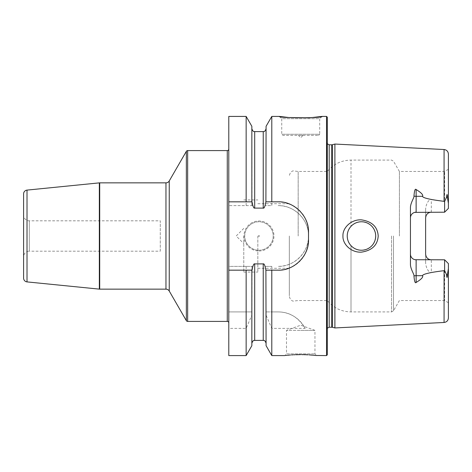 <?xml version="1.0" encoding="UTF-8"?>
<svg xmlns="http://www.w3.org/2000/svg" width="472" height="472" viewBox="0 0 472 472"><rect width="100%" height="100%" fill="white"/><g stroke="black" fill="none" stroke-linecap="round" stroke-linejoin="round"><path stroke-width="0.35" stroke-dasharray="2.36 1.77" d="M271.789 116.419L271.789 205.633L265.093 205.633L271.789 205.633M326.541 116.419L326.541 355.581M308.511 236C309.125 220.017 294.103 205.013 278.138 205.633A30.367 30.367 0 0 1 308.511 236A30.367 30.367 0 0 1 278.138 266.367C294.103 266.987 309.125 251.983 308.511 236M309.679 117.752L311.207 117.646M321.987 116.419L319.709 118.696L281.743 118.696L281.743 134.26L282.881 135.399L318.571 135.399L282.881 135.399M279.465 116.419L281.743 118.696L319.709 118.696L319.709 134.26L281.743 134.26L319.709 134.26L318.571 135.399M303.006 135.399L298.446 135.399L300.729 137.676L303.006 135.399L298.446 135.399M246.148 116.419L246.148 205.633L228.784 205.633L252.839 205.633L251.847 205.633L251.847 126.295M246.148 205.633L251.847 205.633L251.847 128.756L252.03 201.833M228.784 355.581L228.784 328.388L246.148 328.388L251.847 315.184L251.847 266.367L252.839 266.367L228.784 266.367L228.784 116.419M252.839 266.367C253.488 264.633 254.107 263.813 254.697 263.895L263.24 263.895C263.83 263.813 264.45 264.633 265.093 266.367L271.789 266.367L271.789 311.927L266.084 311.927L278.138 311.927L271.789 311.927M271.789 266.367L265.093 266.367M265.093 205.633C264.45 207.361 263.83 208.187 263.24 208.105L263.24 131.605M252.839 205.633C253.488 207.361 254.107 208.187 254.697 208.105L263.24 208.105M258.969 250.998A14.998 14.998 0 0 0 273.961 236A14.998 14.998 0 0 0 258.969 221.002A14.998 14.998 0 0 0 243.971 236A14.998 14.998 0 0 0 258.969 250.998M258.969 250.237A14.237 14.237 0 0 0 273.205 236A14.237 14.237 0 0 0 258.969 221.763A14.237 14.237 0 0 0 244.732 236A14.237 14.237 0 0 0 258.969 250.237A14.237 14.237 0 0 1 244.732 236A14.237 14.237 0 0 1 258.969 221.763A14.237 14.237 0 0 1 273.205 236A14.237 14.237 0 0 1 258.969 250.237M258.969 236.378A0.378 0.378 0 0 0 259.346 236A0.378 0.378 0 0 0 258.969 235.622A0.378 0.378 0 0 0 258.585 236A0.378 0.378 0 0 0 258.969 236.378M252.03 270.167L251.847 343.244L251.847 266.367L228.784 266.367L228.784 311.927L251.847 311.927L228.784 311.927L228.784 328.388M266.084 126.295L265.901 201.833M265.901 270.167L266.084 345.705M305.136 328.388C298.493 317.402 289.489 311.915 278.138 311.927A30.367 30.367 0 0 1 305.136 328.388L271.789 328.388L266.084 315.184M271.789 328.388L271.789 355.581M278.138 270.167L271.789 270.167M246.148 270.167L228.784 270.167M228.784 201.833L246.148 201.833M271.789 201.833L278.138 201.833M279.866 201.88A30.367 30.367 0 0 1 281.595 202.034M283.312 202.276A30.367 30.367 0 0 1 285.017 202.624M286.705 203.066A30.367 30.367 0 0 1 288.368 203.609M290.009 204.252A30.367 30.367 0 0 1 291.613 204.99M291.849 205.102A30.367 30.367 0 0 1 293.177 205.822M294.699 206.748A30.367 30.367 0 0 1 296.168 207.763M297.572 208.866A30.367 30.367 0 0 1 298.918 210.058M300.192 211.32A30.367 30.367 0 0 1 301.384 212.66M301.431 212.719A30.367 30.367 0 0 1 302.499 214.07M303.526 215.533A30.367 30.367 0 0 1 304.464 217.055M305.307 218.624A30.367 30.367 0 0 1 306.051 220.241M306.7 221.887A30.367 30.367 0 0 1 307.254 223.563M307.703 225.262A30.367 30.367 0 0 1 308.057 226.985M308.31 228.719A30.367 30.367 0 0 1 308.458 230.46M308.511 232.206L308.511 239.794M304.859 254.225A30.367 30.367 0 0 1 304.464 254.945M303.526 256.467A30.367 30.367 0 0 1 302.499 257.93M301.384 259.34A30.367 30.367 0 0 1 300.192 260.68M298.918 261.942A30.367 30.367 0 0 1 297.572 263.134M296.168 264.237A30.367 30.367 0 0 1 294.699 265.252M293.177 266.178A30.367 30.367 0 0 1 291.873 266.881M291.613 267.01A30.367 30.367 0 0 1 290.009 267.748M288.368 268.391A30.367 30.367 0 0 1 286.705 268.934M285.017 269.376A30.367 30.367 0 0 1 283.312 269.724M281.595 269.966A30.367 30.367 0 0 1 279.866 270.12M228.784 149.064L228.784 322.937L228.784 149.064M23.6 193.88L23.6 278.12M23.6 215.12L23.6 256.88L23.6 215.12A5.694 5.694 0 0 0 29.293 220.813L160.268 220.813L160.268 251.187L29.293 251.187L29.293 220.813L29.293 251.187A5.694 5.694 0 0 0 23.6 256.88M160.268 251.187L160.268 220.813M246.148 266.367L246.148 311.927M246.148 328.388L246.148 355.581M301.797 354.643L300.151 354.637M295.708 354.732L294.77 354.773M293.667 354.826L292.693 354.879M291.678 354.944L290.445 355.032M289.991 355.068L289.371 355.121M287.619 355.28L287.035 355.333M286.516 355.387L286.132 355.428M285.731 355.475L284.787 355.581L286.492 353.876L314.96 353.876L286.492 353.876L286.492 330.37L300.729 330.37L286.492 330.37L300.345 325.326M315.939 355.499L315.609 355.463M313.083 355.209L312.783 355.18M309.248 354.909L307.968 354.832M305.832 354.737L305.325 354.72M303.821 354.673L303.16 354.661M251.847 345.705L251.847 315.184M300.729 330.37L314.96 330.37L300.729 330.37M327.303 354.82L327.303 117.18M334.89 144.054L334.89 327.946M342.955 236C342.454 244 351.103 252.803 361.463 252.137C372.036 250.502 377.612 245.121 378.208 236C377.612 226.879 372.036 221.498 361.463 219.863C351.109 219.197 342.454 228 342.955 236M416.133 212.199L444.606 212.199L431.319 212.199L444.606 212.199L448.4 208.4L444.606 212.199L444.606 171.466L444.606 212.199L448.4 208.4L448.4 169.271L448.4 208.4L448.4 203.32L447.462 197.597C447.214 193.608 446.931 193.479 446.612 197.213L444.606 201.479L431.319 199.444C430.659 198.812 426.529 200.983 425.62 208.866L425.62 263.134C426.511 270.957 430.635 273.205 431.319 272.556L444.606 270.521L446.612 274.787C446.949 278.492 447.232 278.362 447.462 274.403L447.462 274.326M410.439 264.131L410.439 207.869M360.496 250.201L361.463 250.237A14.237 14.237 0 0 1 347.233 236A14.237 14.237 0 0 1 361.463 221.763L360.496 221.799M362.431 221.799L361.463 221.763C370.107 222.613 374.851 227.357 375.7 236C374.851 244.643 370.107 249.387 361.463 250.237C357.375 250.184 353.888 248.655 351.009 245.658C348.542 242.932 347.286 239.711 347.233 236C347.286 232.289 348.542 229.067 351.009 226.342C353.888 223.344 357.375 221.816 361.463 221.763A14.237 14.237 0 0 1 375.7 236A14.237 14.237 0 0 1 361.463 250.237L362.431 250.201M359.528 221.899L358.572 222.064M357.623 222.294L356.696 222.589M355.782 222.949L354.903 223.368M353.221 224.395L352.442 224.991M351.699 225.64L351.009 226.342L351.009 160.073L351.009 226.342M350.383 227.067L349.805 227.834M348.814 229.48L348.401 230.354M348.047 231.25L347.752 232.177M347.528 233.115L347.362 234.071M347.262 235.032L347.262 236.968M347.362 237.929L347.528 238.885M347.752 239.823L348.047 240.749M348.401 241.646L348.814 242.519M349.805 244.166L350.383 244.933M351.009 245.658L351.009 311.927L351.009 245.658L351.699 246.36M352.442 247.009L353.221 247.605M354.903 248.632L355.782 249.051M356.696 249.411L357.623 249.706M358.572 249.936L359.528 250.101M363.393 250.107L364.343 249.942M365.287 249.712L366.207 249.422M367.116 249.068L367.995 248.65M369.664 247.641L370.443 247.051M371.181 246.408L371.871 245.717M372.514 244.974L373.104 244.195M373.641 243.381L373.942 242.85M374.119 242.525L374.532 241.646M374.886 240.744L375.181 239.817M375.405 238.879L375.57 237.923M375.7 236L375.671 235.038M375.57 234.077L375.405 233.121M375.181 232.183L374.886 231.256M374.532 230.354L374.119 229.475M373.871 229.02L373.641 228.619M373.104 227.805L372.514 227.026M371.871 226.283L371.181 225.592M370.443 224.949L369.664 224.359M367.995 223.35L367.116 222.931M366.207 222.577L365.287 222.288M364.343 222.058L363.393 221.893M399.412 236L399.412 171.466L399.412 236M416.133 259.801L444.606 259.801L448.4 263.6L448.4 302.729L448.4 263.6L444.606 259.801L444.606 300.534L444.606 259.801L431.319 259.801A5.694 5.694 0 0 1 430.37 259.724A5.694 5.694 0 0 0 431.319 259.801L431.319 272.556M410.64 255.623L410.799 256.107M411.242 257.028L411.501 257.423M411.519 257.447L411.832 257.842M412.552 258.538L412.947 258.833M414.257 259.482L414.711 259.624M414.711 212.376L414.257 212.518M412.947 213.167L412.552 213.462M411.832 214.158L411.242 214.972M410.799 215.893L410.64 216.377M447.468 274.226L447.556 273.666M447.609 273.418L447.686 273.117M447.71 273.017L447.792 272.686M447.845 272.48L448.4 268.68L448.4 317.927M448.4 203.32L448.4 154.073M448.4 263.6L448.4 268.68M431.319 259.801L444.606 259.801L444.606 270.521M425.62 217.893A5.694 5.694 0 0 1 425.714 216.878A5.694 5.694 0 0 0 425.62 217.893L425.62 208.866M425.62 254.107A5.694 5.694 0 0 0 425.714 255.122A5.694 5.694 0 0 1 425.62 254.107L425.62 263.134M444.606 212.199L444.606 201.479M425.732 216.784A5.694 5.694 0 0 1 425.827 216.377A5.694 5.694 0 0 0 425.732 216.784M425.986 215.893A5.694 5.694 0 0 1 426.186 215.427A5.694 5.694 0 0 0 425.986 215.893M426.198 215.397A5.694 5.694 0 0 1 426.428 214.972A5.694 5.694 0 0 0 426.198 215.397M427.018 214.158A5.694 5.694 0 0 1 427.331 213.822A5.694 5.694 0 0 0 427.018 214.158M427.366 213.792A5.694 5.694 0 0 1 427.738 213.462A5.694 5.694 0 0 0 427.366 213.792M428.133 213.167A5.694 5.694 0 0 1 428.552 212.913A5.694 5.694 0 0 0 428.133 213.167M428.989 212.695A5.694 5.694 0 0 1 429.437 212.518A5.694 5.694 0 0 0 428.989 212.695M429.898 212.376A5.694 5.694 0 0 1 430.322 212.282A5.694 5.694 0 0 0 429.898 212.376M430.346 259.718A5.694 5.694 0 0 1 429.898 259.624A5.694 5.694 0 0 0 430.346 259.718M429.437 259.482A5.694 5.694 0 0 1 428.989 259.305A5.694 5.694 0 0 0 429.437 259.482M428.552 259.087A5.694 5.694 0 0 1 428.133 258.833A5.694 5.694 0 0 0 428.552 259.087M427.738 258.538A5.694 5.694 0 0 1 427.366 258.208A5.694 5.694 0 0 0 427.738 258.538M427.337 258.184A5.694 5.694 0 0 1 427.018 257.842A5.694 5.694 0 0 0 427.337 258.184M426.428 257.028A5.694 5.694 0 0 1 426.204 256.609A5.694 5.694 0 0 0 426.428 257.028M426.186 256.573A5.694 5.694 0 0 1 425.986 256.107A5.694 5.694 0 0 0 426.186 256.573M425.827 255.623A5.694 5.694 0 0 1 425.738 255.246A5.694 5.694 0 0 0 425.827 255.623M298.18 236L298.18 171.466L298.18 236M289.336 236L289.336 295.791L289.336 236M257.83 236L257.83 272.067L257.83 236M243.782 236L243.782 272.067L243.782 236M263.24 340.395L263.24 263.895M227.268 150.586L227.268 321.414M187.655 150.586L187.655 321.414M186.346 151.341L186.346 320.659M169.247 180.953L169.247 291.047M165.961 182.853L165.961 289.147M99.716 182.853L99.716 289.147M99.338 182.87L99.338 289.13M27.016 190.104L27.016 281.896M254.697 340.395L254.697 263.895M254.697 208.105L254.697 131.605M326.943 236L326.943 329.781L326.943 236M329.196 327.19L329.196 144.81M331.757 144.81L331.757 327.19M332.347 327.267L332.347 144.733M444.075 322.476L444.075 270.657M444.075 149.524L444.075 201.343M391.524 236L391.524 311.927L391.524 236M393.495 236L393.495 310.788L393.495 236M447.462 274.403L446.612 274.787M446.612 197.213L447.462 197.597M431.319 212.199L431.319 199.444M301.106 325.326L314.96 330.37L314.96 353.876L316.665 355.581M327.303 328.205L326.919 329.468L326.919 142.532L327.303 139.677M327.303 143.795L326.919 142.532L326.919 329.468L327.303 332.323M448.4 169.271L444.606 171.466L399.412 171.466L393.495 161.212L391.524 160.073L351.009 160.073C341.38 160.279 333.48 164.079 327.303 171.466L298.18 171.466L293.065 170.864C292.681 170.899 289.743 172.032 289.336 176.209M448.4 302.729L444.606 300.534L399.412 300.534L393.495 310.788L391.524 311.927L351.009 311.927C341.38 311.721 333.48 307.921 327.303 300.534L298.18 300.534L293.065 301.136C292.681 301.101 289.743 299.968 289.336 295.791M257.83 268.267L289.336 268.267M257.83 203.733L289.336 203.733M243.782 272.067L257.83 272.067M243.782 199.933L257.83 199.933M243.782 228.407L236.189 236L243.782 243.593"/><path stroke-width="0.71" d="M304.859 254.225A30.367 30.367 0 0 0 308.511 239.794L308.511 232.206C309.142 216.164 293.962 201.166 278.138 201.833L271.789 201.833L271.789 116.419L279.465 116.419L288.781 117.522L309.679 117.752M326.541 116.419L327.303 117.18L327.303 354.82L326.541 355.581L326.541 116.419L321.987 116.419C324.388 118.142 277.064 118.142 279.465 116.419M311.207 117.646L321.987 116.419M284.787 355.581L271.789 355.581L266.084 345.705L265.901 270.167C265.034 265.518 264.143 263.423 263.24 263.895L254.697 263.895C253.788 263.423 252.903 265.518 252.03 270.167L228.784 270.167L228.784 201.833L246.148 201.833L246.148 116.419L251.847 126.295L251.847 201.833L246.148 201.833L252.03 201.833C252.903 206.482 253.788 208.577 254.697 208.105L263.24 208.105C264.143 208.577 265.034 206.482 265.901 201.833L266.084 126.295L271.789 116.419M271.789 355.581L271.789 270.167L266.084 270.167L278.138 270.167A30.367 30.367 0 0 0 279.866 270.12M266.084 201.833L271.789 201.833L266.084 201.833M246.148 270.167L251.847 270.167L251.847 345.705L246.148 355.581L246.148 270.167M278.138 201.833A30.367 30.367 0 0 1 279.866 201.88M281.595 202.034A30.367 30.367 0 0 1 283.312 202.276M285.017 202.624A30.367 30.367 0 0 1 286.705 203.066M288.368 203.609A30.367 30.367 0 0 1 290.009 204.252M293.177 205.822A30.367 30.367 0 0 1 294.699 206.748M296.168 207.763A30.367 30.367 0 0 1 297.572 208.866M298.918 210.058A30.367 30.367 0 0 1 300.192 211.32M302.499 214.07A30.367 30.367 0 0 1 303.526 215.533M304.464 217.055A30.367 30.367 0 0 1 305.307 218.624M306.051 220.241A30.367 30.367 0 0 1 306.7 221.887M307.254 223.563A30.367 30.367 0 0 1 307.703 225.262M308.057 226.985A30.367 30.367 0 0 1 308.31 228.719M308.458 230.46A30.367 30.367 0 0 1 308.511 232.206M304.464 254.945A30.367 30.367 0 0 1 303.526 256.467M302.499 257.93A30.367 30.367 0 0 1 301.384 259.34M300.192 260.68A30.367 30.367 0 0 1 298.918 261.942M297.572 263.134A30.367 30.367 0 0 1 296.168 264.237M294.699 265.252A30.367 30.367 0 0 1 293.177 266.178M290.009 267.748A30.367 30.367 0 0 1 288.368 268.391M286.705 268.934A30.367 30.367 0 0 1 285.017 269.376M283.312 269.724A30.367 30.367 0 0 1 281.595 269.966M228.784 201.833L228.784 116.419L246.148 116.419M246.148 355.581L228.784 355.581L228.784 270.167M228.784 149.064A1.516 1.516 0 0 1 227.268 150.586L187.655 150.586A1.516 1.516 0 0 0 186.346 151.341L169.247 180.953A3.794 3.794 0 0 1 165.961 182.853L99.716 182.853A3.794 3.794 0 0 0 99.338 182.87L27.016 190.104A3.794 3.794 0 0 0 23.6 193.88L23.6 278.12A3.794 3.794 0 0 0 27.016 281.896L99.338 289.13A3.794 3.794 0 0 0 99.716 289.147L99.716 182.853M228.784 322.937A1.516 1.516 0 0 0 227.268 321.414L187.655 321.414A1.516 1.516 0 0 1 186.346 320.659L169.247 291.047A3.794 3.794 0 0 0 165.961 289.147L99.716 289.147M308.511 239.794C309.142 255.836 293.962 270.834 278.138 270.167M300.151 354.637L295.708 354.732M294.77 354.773L293.667 354.826M292.693 354.879L291.678 354.944M290.445 355.032L289.991 355.068M289.371 355.121L288.286 355.215M288.103 355.233L287.619 355.28M287.035 355.333L286.581 355.381M286.132 355.428L285.731 355.475M300.729 354.637C279.973 355.681 279.973 355.681 300.729 354.637C321.479 355.681 321.479 355.681 300.729 354.637M326.541 355.581L315.939 355.499M315.609 355.463L313.957 355.292M313.668 355.263L313.278 355.227M312.783 355.18L309.248 354.909M307.968 354.832L305.832 354.737M305.325 354.72L303.821 354.673M303.16 354.661L301.797 354.643M332.347 327.267L334.89 327.946L334.89 144.054L332.347 144.733L332.347 327.267L329.196 327.19L327.303 328.205M378.208 236C377.612 245.121 372.036 250.502 361.463 252.137C351.109 252.803 342.454 244 342.955 236C342.454 228 351.103 219.197 361.463 219.863C372.036 221.498 377.612 226.879 378.208 236M415.183 259.724L444.606 259.801L448.4 263.6L448.4 268.68L447.462 274.403C447.202 278.35 446.913 278.48 446.612 274.787L444.606 270.521L444.075 270.657C431.166 272.285 428.316 273.158 425.773 273.837C423.52 274.539 422.458 275.158 422.576 275.701C423.372 277.111 421.225 279.365 416.133 282.457C415.142 283.595 414.416 281.412 413.956 275.896C414.534 274.775 410.304 268.898 410.439 264.131L410.439 207.869C410.351 202.936 414.546 197.225 413.956 196.104C414.41 190.6 415.13 188.411 416.133 189.543C421.225 192.641 423.372 194.889 422.576 196.299L416.133 196.299L416.133 189.543M444.606 201.479L446.612 197.213C446.943 193.532 447.226 193.662 447.462 197.597L448.4 203.32L448.4 208.4L444.606 212.199L444.606 201.479L444.075 201.343C431.166 199.715 428.316 198.842 425.773 198.163C423.52 197.461 422.458 196.842 422.576 196.299M361.463 221.763A14.237 14.237 0 0 1 375.7 236A14.237 14.237 0 0 1 361.463 250.237A14.237 14.237 0 0 1 347.233 236A14.237 14.237 0 0 1 361.463 221.763M360.496 221.799L359.528 221.899M358.572 222.064L357.623 222.294M356.696 222.589L355.782 222.949M354.903 223.368L354.047 223.852M353.894 223.946L353.221 224.395M352.442 224.991L351.699 225.64M351.009 226.342L350.383 227.067M349.805 227.834L349.28 228.637M349.127 228.896L348.814 229.48M348.401 230.354L348.047 231.25M347.752 232.177L347.528 233.115M347.362 234.071L347.262 235.032M347.262 236.968L347.362 237.929M347.528 238.885L347.752 239.823M348.047 240.749L348.401 241.646M348.814 242.519L349.215 243.251M349.28 243.363L349.805 244.166M350.383 244.933L351.009 245.658M351.699 246.36L352.442 247.009M353.221 247.605L353.959 248.095M354.047 248.148L354.903 248.632M355.782 249.051L356.696 249.411M357.623 249.706L358.572 249.936M359.528 250.101L360.496 250.201M362.431 250.201L363.393 250.107M364.343 249.942L365.287 249.712M366.207 249.422L367.116 249.068M367.995 248.65L369.664 247.641M370.443 247.051L371.181 246.408M371.871 245.717L372.514 244.974M373.104 244.195L373.641 243.381M373.942 242.85L374.119 242.525M374.532 241.646L374.886 240.744M375.181 239.817L375.405 238.879M375.57 237.923L375.7 236M375.671 235.038L375.57 234.077M375.405 233.121L375.181 232.183M374.886 231.256L374.532 230.354M374.119 229.475L373.871 229.02M373.641 228.619L373.104 227.805M372.514 227.026L371.871 226.283M371.181 225.592L370.443 224.949M369.664 224.359L367.995 223.35M367.116 222.931L366.207 222.577M365.287 222.288L364.343 222.058M363.393 221.893L362.431 221.799M431.319 212.199A5.694 5.694 0 0 0 430.322 212.282A5.694 5.694 0 0 1 431.319 212.199C427.951 212.447 426.051 214.347 425.62 217.893L425.62 254.107C426.051 257.653 427.951 259.553 431.319 259.801M413.956 275.896A5.694 2.584 180 0 1 416.133 275.701L416.133 259.801A5.694 5.694 0 0 1 410.439 254.107L410.528 255.122M410.546 255.216L410.64 255.623M410.799 256.107L411.242 257.028M411.832 257.842L412.15 258.178M412.18 258.208L412.552 258.538M412.947 258.833L413.366 259.087M413.802 259.305L414.257 259.482M414.711 259.624L415.142 259.718M444.606 212.199L414.711 212.376M414.257 212.518L413.802 212.695M413.366 212.913L412.947 213.167M412.552 213.462L412.18 213.792M412.156 213.816L411.832 214.158M411.242 214.972L410.799 215.893M410.64 216.377L410.551 216.754M410.528 216.878L410.439 217.893A5.694 5.694 0 0 1 416.133 212.199L416.133 196.299A5.694 2.584 0 0 1 413.956 196.104M448.4 268.68L448.4 317.927C448.158 320.588 446.718 322.105 444.075 322.476L334.89 327.946M444.075 201.343L444.075 149.524C446.718 149.895 448.158 151.412 448.4 154.073L448.4 203.32M448.4 263.6L444.606 259.801L444.606 270.521M425.827 216.377A5.694 5.694 0 0 1 425.986 215.893A5.694 5.694 0 0 0 425.827 216.377M426.428 214.972A5.694 5.694 0 0 1 426.688 214.577A5.694 5.694 0 0 0 426.428 214.972M426.706 214.553A5.694 5.694 0 0 1 427.018 214.158A5.694 5.694 0 0 0 426.706 214.553M427.738 213.462A5.694 5.694 0 0 1 428.133 213.167A5.694 5.694 0 0 0 427.738 213.462M429.437 212.518A5.694 5.694 0 0 1 429.898 212.376A5.694 5.694 0 0 0 429.437 212.518M429.898 259.624A5.694 5.694 0 0 1 429.437 259.482A5.694 5.694 0 0 0 429.898 259.624M428.133 258.833A5.694 5.694 0 0 1 427.738 258.538A5.694 5.694 0 0 0 428.133 258.833M427.018 257.842A5.694 5.694 0 0 1 426.706 257.447A5.694 5.694 0 0 0 427.018 257.842M426.694 257.435A5.694 5.694 0 0 1 426.428 257.028A5.694 5.694 0 0 0 426.694 257.435M425.986 256.107A5.694 5.694 0 0 1 425.827 255.623A5.694 5.694 0 0 0 425.986 256.107M254.697 208.105L254.697 131.605L263.24 131.605L263.24 208.105M263.24 263.895L263.24 340.395C263.636 340.796 264.615 339.303 266.084 343.244M227.268 150.586L227.268 321.414M187.655 150.586L187.655 321.414M186.346 151.341L186.346 320.659M169.247 180.953L169.247 291.047M165.961 182.853L165.961 289.147M99.338 182.87L99.338 289.13M27.016 190.104L27.016 281.896M254.697 263.895L254.697 340.395C254.296 340.796 253.322 339.303 251.847 343.244M331.757 327.19L331.757 144.81L329.196 144.81L329.196 327.19M444.075 270.657L444.075 322.476M447.462 197.597L446.612 197.213M446.612 274.787L447.462 274.403M416.133 282.457L416.133 275.701L422.576 275.701M263.24 131.605C263.636 131.181 264.55 132.762 266.084 128.756M254.697 131.605C254.302 131.181 253.387 132.762 251.847 128.756M254.697 340.395L263.24 340.395M329.196 144.81L327.303 143.795M331.757 144.81L332.347 144.733M444.075 149.524L334.89 144.054"/></g></svg>
